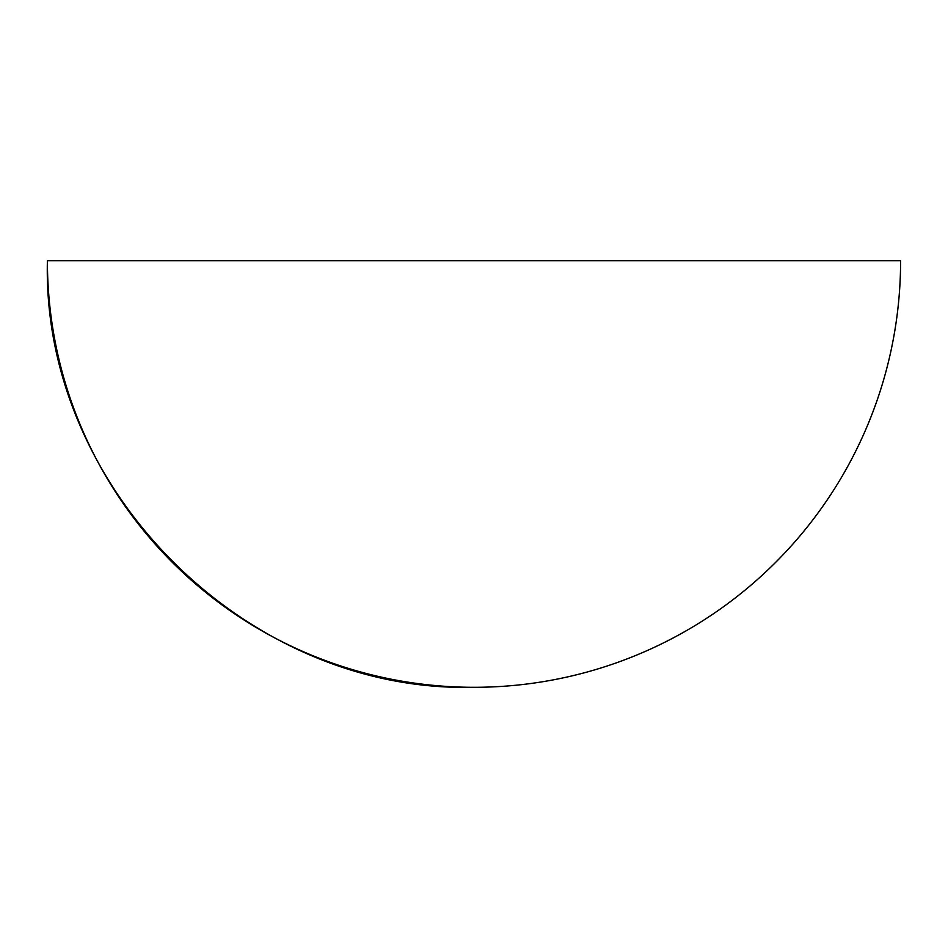 <?xml version="1.0" encoding="UTF-8"?>
<svg xmlns="http://www.w3.org/2000/svg" width="948" height="948" viewBox="0 0 948 948"><rect width="100%" height="100%" fill="white"/><g stroke="black" fill="none" stroke-linecap="round" stroke-linejoin="round"><path stroke-width="1.42" d="M47.4 260.7L900.6 260.7A426.6 426.6 0 0 1 474 687.3C246.042 693.178 41.522 488.658 47.4 260.7A426.6 426.6 0 0 0 474 687.3"/></g></svg>
